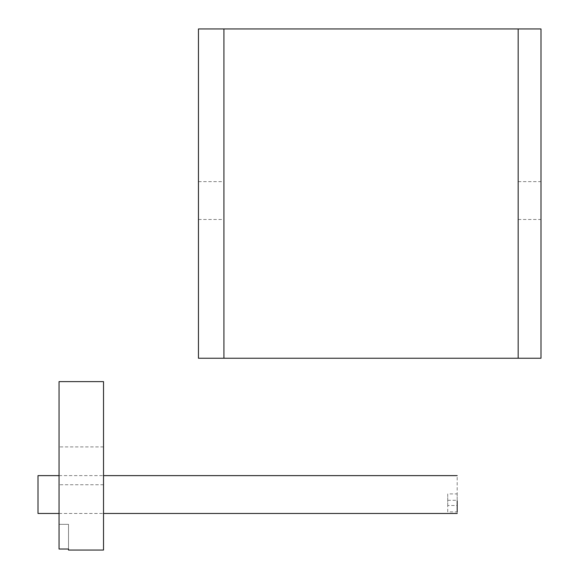 <?xml version="1.0" encoding="UTF-8"?>
<svg xmlns="http://www.w3.org/2000/svg" width="579" height="579" viewBox="0 0 579 579"><rect width="100%" height="100%" fill="white"/><g stroke="black" fill="none" stroke-linecap="round" stroke-linejoin="round"><path stroke-width="0.43" stroke-dasharray="2.9 2.17" d="M447.733 500.299L457.193 500.299L457.193 511.887L447.733 511.887L447.733 493.909L457.193 493.909L457.193 500.299M447.733 511.887L447.733 505.496L457.193 505.496L457.193 493.909M447.733 505.496L447.733 493.909M457.193 505.496L457.193 475.62M457.193 513.472L457.193 511.887M38.011 513.472L38.011 475.62M68.51 550.05L68.51 524.328L59.044 524.328L59.044 549.022L68.51 549.022L68.51 524.328L59.044 524.328L59.044 549.022L59.044 381.619M59.044 484.485L59.044 446.908L59.044 484.485M103.518 381.619L103.518 550.05M103.518 484.485L103.518 446.908L103.518 484.485M198.452 358.242L540.989 358.242L540.989 28.95L198.452 28.95L198.452 358.242M540.989 200.558L540.989 181.632L540.989 200.558M198.452 200.558L198.452 181.632L198.452 200.558M518.169 28.95L518.169 358.242M518.169 200.558L518.169 181.632L518.169 200.558M223.921 28.95L223.921 358.242M223.921 200.558L223.921 181.632L223.921 200.558M59.044 475.62L103.518 475.62M59.044 513.472L103.518 513.472M103.518 484.761L59.044 484.761M103.518 446.908L59.044 446.908M518.169 219.477L540.989 219.477M518.169 181.632L540.989 181.632M198.452 219.477L223.921 219.477M198.452 181.632L223.921 181.632"/><path stroke-width="0.87" d="M457.193 500.951L457.193 511.887M59.044 475.62L38.011 475.62L38.011 513.472L59.044 513.472M68.51 549.022L59.044 549.022L59.044 381.619L103.518 381.619L103.518 550.05L68.51 550.05L68.51 549.022M518.169 358.242L540.989 358.242L540.989 28.95L198.452 28.95L198.452 358.242L518.169 358.242L518.169 28.95M223.921 28.95L223.921 358.242M103.518 475.62L457.193 475.62M103.518 513.472L457.193 513.472"/></g></svg>
